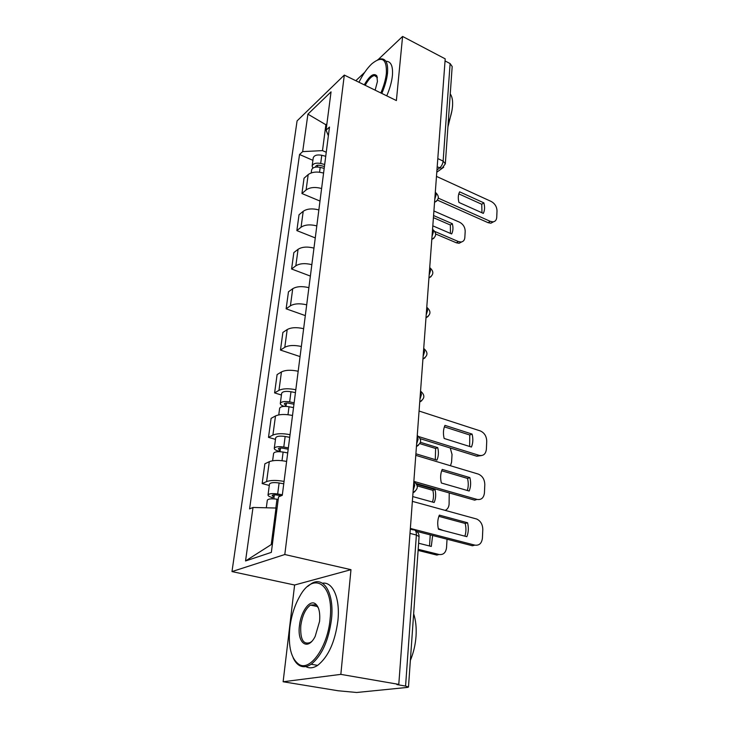 <?xml version="1.0" encoding="UTF-8"?>
<svg xmlns="http://www.w3.org/2000/svg" width="729" height="729" viewBox="0 0 729 729"><rect width="100%" height="100%" fill="white"/><g stroke="black" fill="none" stroke-linecap="round" stroke-linejoin="round"><path stroke-width="1.09" d="M283.125 681.761L340.844 674.371L398.79 684.376L445.2 58.849L402.59 36.45L396.385 100.566L344.307 75.078L297.077 120.896L231.986 571.582L294.607 585.013L283.125 681.761L338.101 690.764L356.672 692.486L407.292 687.42L408.486 687.037L405.57 686.08L416.377 535.031C416.423 531.286 415.357 529.564 413.17 529.865L410.309 529.117M340.844 674.371L350.977 569.677L284.802 554.523L344.307 75.078M398.79 684.376L396.868 684.577L405.57 686.08M402.59 36.45L378.114 59.623M364.673 72.353L355.834 80.719M445.045 60.926L450.112 63.578L452.18 66.521L445.328 163.806L443.132 161.091L450.112 63.578M323.585 173.083C317.097 171.351 311.966 171.862 308.185 174.595L304.039 178.213L301.943 193.522L306.107 189.968C309.898 187.289 315.065 186.797 321.607 188.51M319.995 201.058L301.943 193.522M318.865 209.925C312.249 208.239 307.037 208.694 303.218 211.301L299.027 214.754L296.858 230.601L301.059 227.22C304.895 224.669 310.144 224.231 316.814 225.908M315.274 237.918L296.858 230.601M313.971 248.097C307.228 246.438 301.934 246.849 298.07 249.318L293.842 252.589L291.591 269.001L295.828 265.812C299.71 263.406 305.05 263.023 311.848 264.654M310.381 276.081L291.591 269.001M308.896 287.654C302.025 286.041 296.639 286.388 292.73 288.711L288.465 291.791L286.132 308.804L290.415 305.806C294.343 303.556 299.765 303.228 306.699 304.822M305.314 315.611L286.132 308.804M303.638 328.679C296.63 327.111 291.153 327.403 287.199 329.554L282.888 332.424L280.465 350.066L284.793 347.296C288.766 345.218 294.288 344.954 301.359 346.494M300.056 356.59L280.465 350.066M298.179 371.252C291.026 369.74 285.458 369.968 281.458 371.945L277.102 374.578L274.596 392.895L278.961 390.361C282.98 388.466 288.593 388.265 295.81 389.751M281.43 395.018L274.596 392.895M292.511 415.475C285.212 414.017 279.535 414.172 275.498 415.958L271.106 418.346L268.491 437.364L272.901 435.085C276.965 433.4 282.679 433.263 290.051 434.694M275.48 439.368L268.491 437.364M286.625 461.43C279.161 460.035 273.393 460.117 269.302 461.685L264.864 463.808L262.158 483.573L266.604 481.577C270.714 480.11 276.537 480.056 284.055 481.422M269.302 485.45L262.158 483.573M326.738 125.133L325.872 124.741L322.5 150.611L326.255 152.279M322.5 150.611L302.681 151.614L307.911 114.161L331.048 91.845L326.082 130.181L328.369 135.785M277.056 508.295L275.999 508.031L271.243 544.59L245.536 560.966L271.343 552.372L278.542 496.868L282.278 495.31L329.481 127.065L326.082 130.181M245.536 560.966L253.009 507.466L275.999 508.031M302.681 151.614L299.537 154.493L249.591 508.888L253.009 507.466M231.986 571.582L284.802 554.523M294.607 585.013L350.977 569.677M271.243 544.59L272.4 544.189M326.911 123.775L325.872 124.741L307.911 114.161M312.896 160.334L299.537 154.493M458.796 193.859L481.751 204.275L481.969 212.786M493.551 221.771L490.854 223.22L488.111 222.691L437.482 200.156M483.874 202.872L459.625 191.836C458.104 194.771 457.885 198.306 458.951 202.443L483.336 213.397C484.767 210.444 484.949 206.936 483.874 202.872L481.751 204.275M438.302 198.142L490.262 221.334L493.004 221.862C495.264 221.543 496.504 220.04 496.731 217.36L497.014 210.9C496.832 206.699 494.891 203.555 491.209 201.459L436.48 176.391M324.423 166.522L319.767 165.337C317.498 164.936 316.131 165.346 315.666 166.567L315.721 167.087M324.687 164.49L320.696 163.469C315.967 162.631 313.124 163.478 312.14 166.03L312.823 168.126M325.735 156.298L321.762 155.268C317.06 154.43 314.217 155.295 313.233 157.856L312.14 166.03M432.816 225.844L451.661 233.945C453.119 231.047 453.347 227.639 452.335 223.712L433.573 215.547M434.921 231.521L458.386 241.545L461.083 242.019C463.325 241.673 464.573 240.196 464.829 237.59L465.193 231.312C465.066 227.229 463.197 224.204 459.589 222.217L433.919 210.973M324.186 168.381L320.186 167.36C315.457 166.522 312.595 167.369 311.62 169.903L311.21 172.919M433.418 217.652L450.358 225.015L452.335 223.712M450.431 233.417L450.358 225.015M461.721 241.9L459.097 243.276L456.4 242.812L458.386 241.545M435.687 233.991L456.4 242.812M380.866 92.966C383.882 85.876 385.732 79.306 386.388 73.265C386.853 58.785 382.005 55.623 371.845 63.788C367.143 68.244 362.851 74.404 358.969 82.259M377.613 59.86L380.729 58.858C385.996 58.548 388.265 63.323 387.509 73.192C386.826 79.397 384.93 86.15 381.823 93.44M364.272 84.846C369.612 75.634 373.804 72.645 376.829 75.862L377.44 81.484L375.134 90.168M377.385 77.566L374.478 75.488C371.471 76.208 368.373 79.479 365.193 85.302M450.249 93.923C452.117 96.52 452.891 100.493 452.554 105.823C452.153 111.218 450.695 117.041 448.18 123.292M451.944 110.644L447.925 126.974M385.887 61.263C390.954 61.245 393.131 66.038 392.402 75.643C391.746 81.848 389.86 88.583 386.753 95.845M289.841 627.605C288.019 646.623 291.126 658.925 299.163 664.511C310.344 671.537 327.704 646.687 330.091 619.185C334.265 583.501 313.379 570.616 299.619 596.577C294.598 605.517 291.336 615.85 289.841 627.605M307.674 586.426L311.192 583.747C323.548 575.5 334.474 592.896 331.495 619.258C328.588 640.736 321.817 655.736 311.192 664.247C307.064 666.962 303.255 667.445 299.783 665.677C297.077 664.237 294.862 661.604 293.14 657.758M299.464 625.591C300.813 611.986 309.397 599.748 315.11 603.585C318.828 606.273 320.313 612.205 319.575 621.39L315.183 636.39C307.738 651.334 296.976 643.233 299.464 625.591M318.345 607.877L315.684 604.733L310.445 605.088C305.469 608.824 302.253 615.686 300.795 625.655C300.111 639.479 303.319 645.074 310.426 642.431L311.611 641.511M413.644 613.772C415.776 620.215 416.578 627.696 416.031 636.226C415.412 644.782 413.516 652.847 410.363 660.419M322.455 583.227C332.788 581.45 340.315 598.327 337.919 620.543C335.067 641.957 328.305 656.902 317.634 665.377C313.324 668.183 309.369 668.575 305.77 666.57M444.38 426.866L469.758 435.003L469.64 446.467M481.359 455.598L476.784 456.208L420.323 438.721M472.082 434.083L444.972 425.372C443.25 429.253 442.977 433.618 444.152 438.466L471.426 447.032C473.048 443.141 473.267 438.822 472.082 434.083L469.758 435.003M418.947 436.653L479.263 455.388C483.4 456.081 485.778 454.021 486.38 449.219L486.735 441.282C486.553 436.206 484.402 432.753 480.293 430.921L419.075 411.038M293.951 404.221L288.73 403.201C286.196 402.836 284.693 403.082 284.237 403.93L286.123 405.36L284.292 406.372M294.142 402.782L289.659 401.907C284.374 401.132 281.257 401.643 280.3 403.419C280.273 404.531 281.567 405.515 284.182 406.372M295.445 392.612L290.98 391.737C285.722 390.963 282.615 391.482 281.658 393.296L280.3 403.419M415.894 453.793L436.926 460.117C438.566 456.345 438.84 452.19 437.737 447.633L420.478 442.321M285.996 406.381L286.433 403.028M450.486 465.749L451.588 462.095L452.035 454.44L450.23 447.98M293.523 407.611L289.03 406.746C283.736 405.971 280.61 406.472 279.654 408.231L278.76 414.892M419.886 443.651L435.605 448.472L437.737 447.633M435.304 459.625L435.605 448.472M441.665 470.779L467.508 478.415C468.574 482.689 468.51 486.717 467.307 490.489M413.853 481.386L477.03 499.411L474.652 500.158L416.305 483.564M469.868 477.604L442.211 469.403C440.453 473.476 440.17 478.005 441.364 482.999L469.175 491.027C470.843 486.945 471.071 482.47 469.868 477.604L467.508 478.415M477.03 499.411C481.322 500.094 483.792 497.907 484.439 492.84L484.803 484.603C484.63 479.409 482.47 475.909 478.333 474.096L415.785 455.343M288.192 449.201L282.852 448.226C280.264 447.861 278.751 448.071 278.296 448.836L280.237 450.158L278.332 451.078C275.626 450.267 274.268 449.356 274.277 448.335L275.69 437.819C276.637 436.161 279.79 435.714 285.157 436.48L289.714 437.327M288.356 447.888L283.781 447.05C278.387 446.294 275.225 446.722 274.277 448.335M412.723 496.567L434.156 502.5C435.842 498.563 436.124 494.253 435.003 489.578L416.797 484.402M280.036 451.707L280.519 448.034M445.191 510.364C447.524 509.325 448.827 507.247 449.1 504.131L449.237 492.932M287.718 452.909L283.125 452.071C277.722 451.324 274.551 451.743 273.612 453.338L272.61 460.764M417.28 485.906L432.835 490.316L435.003 489.578M432.461 502.035C433.709 498.372 433.837 494.462 432.835 490.316M278.259 451.688L278.332 451.078M438.858 516.351L465.166 523.449C466.278 527.942 466.177 532.179 464.883 536.179M410.363 528.425L474.861 545.128L472.438 545.766L416.633 531.35M467.562 522.757L439.35 515.121C437.546 519.394 437.245 524.105 438.457 529.236L466.852 536.69C468.547 532.407 468.783 527.769 467.562 522.757L465.166 523.449M474.861 545.128C479.235 545.711 481.751 543.36 482.416 538.084L482.798 529.546C482.68 524.497 480.666 520.998 476.757 519.048L412.368 501.361M281.166 495.775L276.747 495.018C274.104 494.663 272.564 494.827 272.117 495.51L274.113 496.713L272.199 497.515C269.42 496.759 268.026 495.93 268.017 495.018L269.484 484.083C270.423 482.607 273.63 482.243 279.098 482.981L283.754 483.801M282.351 494.781L277.667 493.98C272.172 493.241 268.955 493.588 268.017 495.018M418.61 543.233L431.295 546.431L432.643 535.487M273.831 498.846L274.359 494.827M418.182 549.301L439.04 554.487C443.314 555.015 445.82 552.746 446.54 547.67L447.032 539.205M443.114 530.457L438.311 528.598M278.205 499.411L276.993 499.201C271.48 498.472 268.254 498.809 267.324 500.212L266.304 507.794M429.509 545.975L430.238 534.867M418.109 550.422L436.817 555.07L439.04 554.487M272.026 498.8L272.199 497.515M413.179 490.417L414.683 485.532L413.844 481.495C418.674 485.541 418.4 489.214 413.024 492.494M416.623 443.997L418.1 439.223L417.261 435.423M419.94 399.337L421.38 394.662L420.551 391.081M423.13 356.326L424.542 351.761L423.722 348.371M426.201 314.882L427.595 310.408L426.775 307.219M429.171 274.924L430.529 270.541L429.718 267.525M432.033 236.36L433.372 232.068L432.561 229.216M434.794 199.126L436.106 194.925L435.304 192.228M436.963 169.948L439.596 167.998C441.555 166.285 442.74 163.979 443.132 161.091L437.801 158.594M437.19 166.886L441.956 168.381L445.328 163.806M272.901 435.085L275.498 415.958M278.961 390.361L281.458 371.945M284.793 347.296L287.199 329.554M290.415 305.806L292.73 288.711M295.828 265.812L298.07 249.318M301.059 227.22L303.218 211.301M306.107 189.968L308.185 174.595M266.604 481.577L269.302 461.685M434.557 202.298L436.707 201.058M431.805 239.449L433.955 238.173M428.944 277.922L431.094 276.619M425.991 317.798L428.123 316.459M422.92 359.133L425.034 357.784M419.74 402.034L421.818 400.677M416.432 446.576L418.464 445.228M412.997 492.85L414.965 491.537M409.99 533.391L416.377 535.031L419.084 536.59C419.129 533.901 417.908 531.915 415.421 530.63M443.715 167.242L436.789 172.19M490.262 221.334L488.111 222.691M317.47 166.987L317.707 165.191M320.696 163.469L321.762 155.268M319.557 172.217L320.186 167.36M479.126 455.343L476.784 456.208M289.659 401.907L290.98 391.737M287.991 414.71L289.03 406.746M283.781 447.05L285.157 436.48M282.005 460.692L283.125 452.071M277.667 493.98L279.098 482.981M275.844 508.031L276.993 499.201M434.557 202.37L434.675 202.279C439.159 199.454 439.496 196.229 435.678 192.611M431.805 239.404C436.489 236.579 436.853 233.307 432.908 229.58M428.953 277.822C433.737 274.942 434.092 271.625 430.028 267.862M426 317.625C430.894 314.691 431.231 311.319 427.039 307.52M422.938 358.905C427.932 355.907 428.269 352.481 423.932 348.626M419.758 401.752C424.87 398.672 425.189 395.182 420.706 391.263M416.459 446.248C421.699 443.077 421.991 439.505 417.343 435.523M419.084 536.59L408.486 687.037M493.004 221.862L490.854 223.22M459.097 243.276L461.083 242.019M377.084 76.873L376.829 75.862M374.478 75.488L377.011 76.745M299.163 664.511L299.783 665.677M315.684 604.733L315.11 603.585M310.445 605.088L317.562 606.555M317.634 665.377L311.192 664.247M479.263 455.388L476.921 456.245"/></g></svg>
